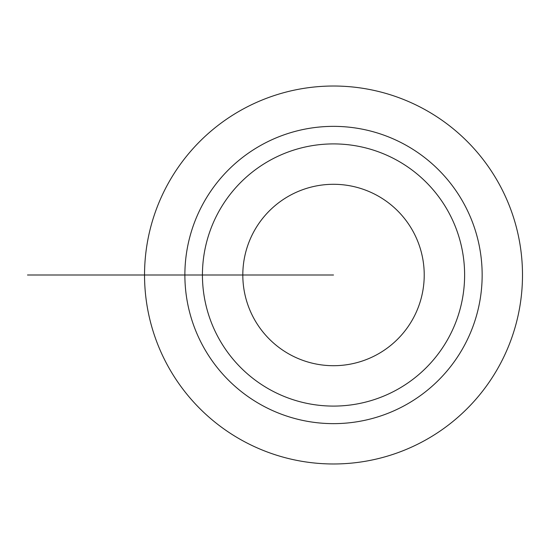 <?xml version="1.0" encoding="UTF-8"?>
<svg xmlns="http://www.w3.org/2000/svg" width="550" height="550" viewBox="0 0 550 550"><rect width="100%" height="100%" fill="white"/><g stroke="black" fill="none" stroke-linecap="round" stroke-linejoin="round"><path stroke-width="0.82" d="M333.52 275L242.811 275A90.709 90.709 0 0 1 378.874 196.446A90.709 90.709 0 0 1 378.874 353.554A90.709 90.709 0 0 1 242.811 275L144.54 275A188.98 188.98 0 0 1 428.01 111.341A188.98 188.98 0 0 1 428.01 438.659A188.98 188.98 0 0 1 144.54 275L46.695 275M202.434 275A131.086 131.086 0 0 1 399.066 161.473A131.086 131.086 0 0 1 399.066 388.527A131.086 131.086 0 0 1 202.434 275L184.876 275A148.644 148.644 0 0 1 407.839 146.272A148.644 148.644 0 0 1 407.839 403.728A148.644 148.644 0 0 1 184.876 275L202.434 275M144.54 275L27.5 275L144.54 275"/></g></svg>
